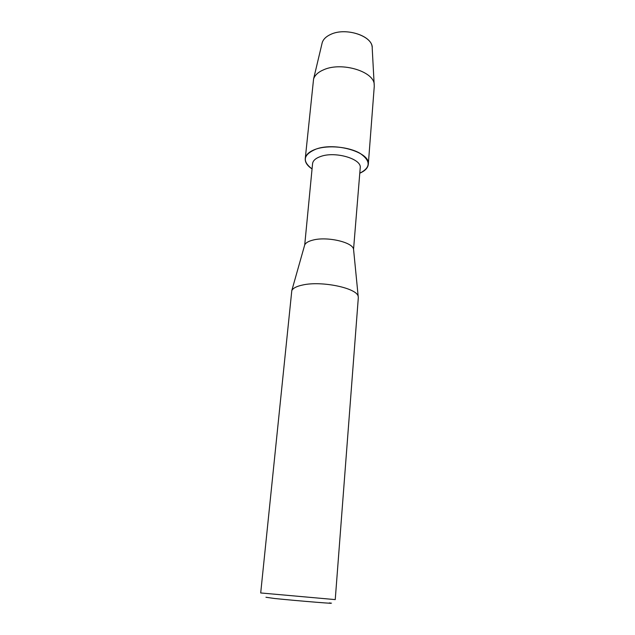 <?xml version="1.0" encoding="UTF-8"?>
<svg xmlns="http://www.w3.org/2000/svg" width="635" height="635" viewBox="0 0 635 635"><rect width="100%" height="100%" fill="white"/><g stroke="black" fill="none" stroke-linecap="round" stroke-linejoin="round"><path stroke-width="0.95" d="M372.142 47.014C371.713 35.56 345.496 27.297 330.851 34.33C326.231 36.409 323.358 39.148 322.239 42.561L321.961 43.736C322.699 39.822 325.668 36.687 330.851 34.33C346.17 26.948 373.467 36.37 372.213 48.22L374.269 86.289L368.308 164.306C367.895 167.95 365.061 170.918 359.799 173.196C370.832 167.529 370.903 160.893 359.997 153.297C348.98 146.852 328.478 144.867 316.127 149.058C335.534 141.859 370.737 152.503 368.308 164.306M353.552 249.253C352.711 242.173 326.906 236.252 312.865 240.109C308.427 241.237 305.713 242.832 304.721 244.896L312.571 163.639C312.976 160.56 315.746 158.147 320.881 156.4C335.558 151.098 362.021 159.028 360.22 167.894L353.552 249.253L358.315 297.704L335.24 599.607L260.699 592.955L291.806 290.552C293.037 288.131 296.648 286.282 302.649 285.012C321.707 280.606 357.267 288.147 358.188 296.474M265.946 597.257L274.558 598.495C298.593 600.964 342.352 604.472 329.319 602.917M312.047 168.934C301.863 161.171 303.22 154.543 316.127 149.058C309.404 151.4 305.784 154.607 305.252 158.679C305.006 162.338 307.269 165.759 312.047 168.934M305.252 158.679L313.579 78.978C314.865 75.113 318.31 72.009 323.906 69.667C341.678 61.706 373.809 71.398 374.221 84.391M304.721 244.896L291.806 290.552M322.239 42.561L313.579 78.978"/></g></svg>
